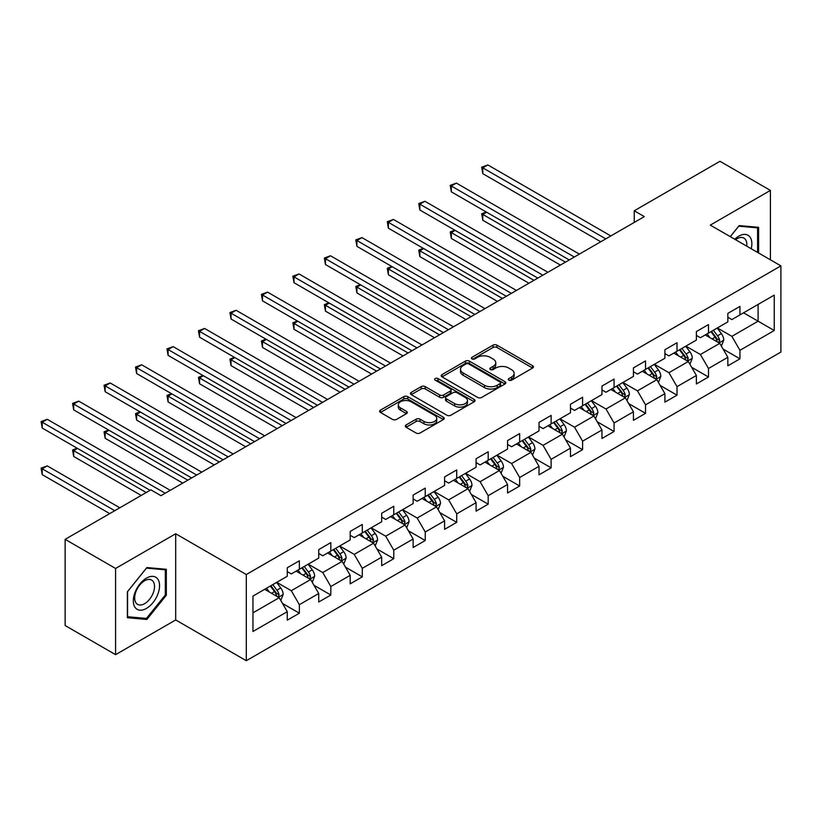 <?xml version="1.0" encoding="UTF-8"?>
<svg xmlns="http://www.w3.org/2000/svg" width="822" height="822" viewBox="0 0 822 822"><rect width="100%" height="100%" fill="white"/><g stroke="black" fill="none" stroke-linecap="round" stroke-linejoin="round"><path stroke-width="1.23" d="M508.818 380.165A1.963 1.13 0 0 0 511.592 380.165L532.625 368.02A2.805 1.613 0 0 0 533.447 366.879A2.805 1.613 0 0 0 532.625 365.739L496.981 345.158A2.805 1.613 0 0 0 493.025 345.158L471.982 357.303A1.963 1.13 0 0 0 471.417 358.104A1.963 1.13 0 0 0 471.982 358.906A1.963 1.13 0 0 0 474.756 358.906L477.479 357.334A8.96 5.179 0 0 1 490.159 357.334L493.128 359.05A8.96 5.179 0 0 1 495.748 362.708A8.96 5.179 0 0 1 493.128 366.365L490.405 367.937A1.963 1.13 0 0 0 489.83 368.739A1.963 1.13 0 0 0 490.405 369.54A1.963 1.13 0 0 0 493.169 369.54L495.892 367.968A8.96 5.179 0 0 1 508.571 367.968L511.541 369.684A8.96 5.179 0 0 1 514.161 373.342A8.96 5.179 0 0 1 511.541 377L508.818 378.572A1.963 1.13 0 0 0 508.243 379.363A1.963 1.13 0 0 0 508.818 380.165L508.818 378.572M406.099 424.953A2.805 1.613 0 0 0 405.277 426.094A2.805 1.613 0 0 0 406.099 427.245L416.096 433.019A2.805 1.613 0 0 0 420.052 433.019L443.418 419.528A2.805 1.613 0 0 0 444.24 418.377A2.805 1.613 0 0 0 443.418 417.237L407.784 396.656A2.805 1.613 0 0 0 403.818 396.656L380.452 410.147A2.805 1.613 0 0 0 379.63 411.298A2.805 1.613 0 0 0 380.452 412.439L392.536 419.405A2.805 1.613 0 0 0 396.492 419.405L406.489 413.641A2.805 1.613 0 0 0 407.311 412.49A2.805 1.613 0 0 0 406.489 411.349L400.499 407.897A7.49 4.326 0 0 1 398.31 404.835A7.49 4.326 0 0 1 402.934 400.838A7.49 4.326 0 0 1 411.092 401.773L434.561 415.326A7.49 4.326 0 0 1 436.759 418.377A7.49 4.326 0 0 1 432.136 422.374A7.49 4.326 0 0 1 423.967 421.439L420.052 419.179A2.805 1.613 0 0 0 416.096 419.179L406.099 424.953L406.099 427.245M175.692 533.755L115.583 568.464L65.144 539.345L65.144 625.542L115.583 654.661L175.692 619.952L246.302 660.713L246.302 574.527L175.692 533.755L175.692 619.952M770.409 259.824L770.409 190.406L710.29 225.115L780.9 265.876L246.302 574.527M770.409 190.406L719.98 161.287L634.235 210.792L634.235 222.433M65.144 539.345L150.888 489.85L160.968 495.676L644.325 216.607L634.235 210.792M477.674 397.458A2.805 1.613 0 0 0 481.641 397.458L505.006 383.966A2.805 1.613 0 0 0 505.828 382.826A2.805 1.613 0 0 0 505.006 381.685L469.362 361.105A2.805 1.613 0 0 0 465.406 361.105L442.041 374.596A2.805 1.613 0 0 0 441.219 375.736A2.805 1.613 0 0 0 442.041 376.877L477.674 397.458M435.989 380.596A1.963 1.13 0 0 1 437.982 380.874L474.181 401.773L450.846 415.233A2.805 1.613 0 0 1 446.891 415.233L411.247 394.663L421.244 388.929L421.244 386.597L411.247 392.371A2.805 1.613 0 0 0 410.425 393.512A2.805 1.613 0 0 0 411.247 394.663L411.247 392.371M421.244 388.929A2.805 1.613 0 0 1 425.2 388.929L425.2 386.597A2.805 1.613 0 0 0 421.244 386.597M425.2 386.597L439.657 394.94A2.805 1.613 0 0 0 443.623 394.94L450.251 391.118A2.805 1.613 0 0 0 451.073 389.967A2.805 1.613 0 0 0 450.251 388.827L435.208 380.144A1.963 1.13 0 0 1 434.633 379.343A1.963 1.13 0 0 1 435.845 378.295A1.963 1.13 0 0 1 437.982 378.541L474.212 399.461A2.805 1.613 0 0 1 475.034 400.602A2.805 1.613 0 0 1 474.212 401.742L474.212 399.461M246.302 660.713L780.9 352.063L780.9 265.876M282.511 603.471L299.362 613.191L299.362 604.694L318.731 593.505L318.731 602.012L330.834 595.025L330.834 586.518L350.193 575.338L350.193 583.846L362.297 576.859L362.297 568.351L381.665 557.172L381.665 565.67L393.769 558.683L393.769 550.185L413.137 539.006L413.137 547.503L425.241 540.516L425.241 532.009L444.61 520.829L444.61 529.337L456.713 522.35L456.713 513.842L476.082 502.663L476.082 511.161L488.186 504.174L488.186 495.676L507.554 484.497L507.554 492.995L519.658 486.008L519.658 477.5L539.016 466.321L539.016 474.828L551.12 467.841L551.12 459.334L570.489 448.154L570.489 456.652L582.593 449.665L582.593 441.167L601.961 429.988L601.961 438.486L614.065 431.499L614.065 423.001L633.433 411.812L633.433 420.319L645.537 413.332L645.537 404.825L664.906 393.646L664.906 402.153L677.009 395.156L677.009 386.659L696.378 375.479L696.378 383.977L708.482 376.99L708.482 368.492L727.84 357.303L727.84 365.811L739.944 358.824L739.944 350.316L774.242 330.516L774.242 295.108L758.1 304.428L758.1 321.197L774.242 330.516M299.362 613.191L287.258 620.178L287.258 611.681L252.96 631.481L252.96 596.073L287.258 576.273L287.258 567.766L299.362 560.779L299.362 569.286L318.731 558.097L318.731 549.599L330.834 542.612L330.834 551.11L350.193 539.931L350.193 531.433L362.297 524.446L362.297 532.944L381.665 521.764L381.665 513.257L393.769 506.27L393.769 514.778L413.137 503.598L413.137 495.091L425.241 488.104L425.241 496.601L444.61 485.422L444.61 476.924L456.713 469.937L456.713 478.435L476.082 467.256L476.082 458.748L488.186 451.761L488.186 460.269L507.554 449.089L507.554 440.582L519.658 433.595L519.658 442.102L539.016 430.913L539.016 422.416L551.12 415.429L551.12 423.926L570.489 412.747L570.489 404.249L582.593 397.252L582.593 405.76L601.961 394.581L601.961 386.073L614.065 379.086L614.065 387.594L633.433 376.404L633.433 367.907L645.537 360.92L645.537 369.417L664.906 358.238L664.906 349.74L677.009 342.743L677.009 351.251L696.378 340.072L696.378 331.564L708.482 324.577L708.482 333.085L727.84 321.895L727.84 313.398L739.944 306.411L739.944 314.908L774.242 295.108M296.136 571.146L310.654 579.531L291.286 590.71L276.767 582.325M287.258 571.609L291.286 573.941L299.362 569.286M291.286 590.71L299.362 604.694M310.654 579.531L318.731 593.505M327.598 552.98L342.127 561.364L322.758 572.544L308.24 564.159M318.731 553.442L322.758 555.775L330.834 551.11M322.758 572.544L330.834 586.518M342.127 561.364L350.193 575.338M359.07 534.803L373.599 543.198L354.231 554.377L339.702 545.993M350.193 535.276L354.231 537.598L362.297 532.944M354.231 554.377L362.297 568.351M373.599 543.198L381.665 557.172M390.542 516.637L405.071 525.022L385.703 536.201L371.174 527.816M381.665 517.1L385.703 519.432L393.769 514.778M385.703 536.201L393.769 550.185M405.071 525.022L413.137 539.006M422.015 498.471L436.544 506.855L417.175 518.035L402.646 509.65M413.137 498.933L417.175 501.266L425.241 496.601M417.175 518.035L425.241 532.009M436.544 506.855L444.61 520.829M453.487 480.305L468.006 488.689L448.648 499.868L434.119 491.484M444.61 480.767L448.648 483.1L456.713 478.435M448.648 499.868L456.713 513.842M468.006 488.689L476.082 502.663M484.959 462.128L499.478 470.513L480.11 481.702L465.591 473.308M476.082 462.601L480.11 464.923L488.186 460.269M480.11 481.702L488.186 495.676M499.478 470.513L507.554 484.497M516.422 443.962L530.95 452.347L511.582 463.526L497.063 455.141M507.554 444.425L511.582 446.757L519.658 442.102M511.582 463.526L519.658 477.5M530.95 452.347L539.016 466.321M547.894 425.796L562.423 434.18L543.054 445.36L528.525 436.975M539.016 426.258L543.054 428.591L551.12 423.926M543.054 445.36L551.12 459.334M562.423 434.18L570.489 448.154M579.366 407.62L593.895 416.004L574.527 427.193L559.998 418.799M570.489 408.092L574.527 410.414L582.593 405.76M574.527 427.193L582.593 441.167M593.895 416.004L601.961 429.988M610.838 389.453L625.367 397.838L605.999 409.017L591.47 400.633M601.961 389.916L605.999 392.248L614.065 387.594M605.999 409.017L614.065 423.001M625.367 397.838L633.433 411.812M642.311 371.287L656.829 379.672L637.471 390.851L622.942 382.466M633.433 371.75L637.471 374.082L645.537 369.417M637.471 390.851L645.537 404.825M656.829 379.672L664.906 393.646M673.783 353.111L688.302 361.505L668.933 372.685L654.415 364.3M664.906 353.583L668.933 355.905L677.009 351.251M668.933 372.685L677.009 386.659M688.302 361.505L696.378 375.479M705.245 334.944L719.774 343.329L700.406 354.508L685.887 346.124M696.378 335.407L700.406 337.739L708.482 333.085M700.406 354.508L708.482 368.492M719.774 343.329L727.84 357.303M743.581 312.812L758.1 321.197L731.878 336.342L717.349 327.957M727.84 317.241L731.878 319.573L739.944 314.908M731.878 336.342L739.944 350.316M115.583 568.464L115.583 654.661M252.96 612.842L279.182 597.707L264.663 589.312M279.182 597.707L287.258 611.681M723.103 349.093L739.944 358.824M691.631 367.27L708.482 376.99M660.158 385.436L677.009 395.156M628.696 403.602L645.537 413.332M597.224 421.778L614.065 431.499M565.752 439.945L582.593 449.665M534.279 458.111L551.12 467.841M502.807 476.277L519.658 486.008M471.335 494.454L488.186 504.174M439.873 512.62L456.713 522.35M408.4 530.786L425.241 540.516M376.928 548.962L393.769 558.683M345.456 567.129L362.297 576.859M313.983 585.295L330.834 595.025M758.603 253.012L758.603 227.334L739.142 225.598L730.265 236.644M127.379 617.723L146.85 619.469L166.321 595.251L166.321 569.286L146.85 567.55L127.379 591.768L127.379 617.723M165.304 594.666L166.321 595.251M144.795 618.278L146.85 619.469M509.599 380.442L511.541 379.322A8.96 5.179 0 0 0 514.161 375.664L514.161 373.342M495.748 362.708L495.748 365.04A8.96 5.179 0 0 1 493.128 368.698L491.186 369.818M532.594 368.04L496.981 347.49A2.805 1.613 0 0 0 493.025 347.49L472.773 359.183M504.965 383.987L469.362 363.437A2.805 1.613 0 0 0 465.406 363.437L442.072 376.908M500.053 383.627A1.963 1.13 0 0 0 500.629 382.826A1.963 1.13 0 0 0 500.053 382.025L468.766 363.961A1.963 1.13 0 0 0 465.992 363.961L463.125 365.626A8.96 5.179 0 0 0 460.505 369.284A8.96 5.179 0 0 0 463.125 372.941L484.507 385.282A8.96 5.179 0 0 0 497.187 385.282L500.053 383.627L500.053 385.96A1.963 1.13 0 0 0 500.629 385.158L500.629 382.826M460.505 369.284L460.505 371.606A8.96 5.179 0 0 0 463.125 375.264L463.125 372.941M500.053 385.96L497.187 387.614A8.96 5.179 0 0 1 484.507 387.614L463.125 375.264M425.2 388.929L439.657 397.273A2.805 1.613 0 0 0 443.623 397.273L450.251 393.44A2.805 1.613 0 0 0 451.073 392.3L451.073 389.967M454.658 403.602A7.49 4.326 0 0 0 462.827 404.547A7.49 4.326 0 0 0 467.451 400.55A7.49 4.326 0 0 0 465.252 397.488L456.991 392.711A2.805 1.613 0 0 0 453.025 392.711L446.397 396.543A2.805 1.613 0 0 0 445.575 397.684A2.805 1.613 0 0 0 446.397 398.834L454.658 403.602L454.658 405.934A7.49 4.326 0 0 0 462.827 406.869A7.49 4.326 0 0 0 467.451 402.872L467.451 400.55M445.575 397.684L445.575 400.016A2.805 1.613 0 0 0 446.397 401.157L446.397 398.834M454.658 405.934L446.397 401.157M436.759 418.377L436.759 420.71A7.49 4.326 0 0 1 432.136 424.707A7.49 4.326 0 0 1 423.967 423.772L420.052 421.511A2.805 1.613 0 0 0 416.096 421.511L406.13 427.265M398.31 404.835L398.31 407.167A7.49 4.326 0 0 0 400.499 410.219L400.499 407.897M406.458 413.661L400.499 410.219M443.387 419.549L407.784 398.989A2.805 1.613 0 0 0 403.818 398.989L380.494 412.459M721.367 346.093L723.771 340.051A7.562 4.367 -120 0 0 721.356 333.609L717.195 328.05M709.931 337.647L707.105 333.876M486.634 212.22L482.802 214.429L482.802 220.255L560.399 265.064M718.603 342.651L719.682 340.37A7.562 4.367 -120 0 0 717.524 335.818L713.362 330.259M711.462 331.358L716.085 337.523A3.853 2.219 60 0 1 716.784 338.695L719.682 340.37M710.938 331.656L715.099 337.215A7.562 4.367 60 0 1 717.267 341.767M482.802 220.255L481.692 213.792L565.444 262.146M481.692 213.792L486.182 211.963M605.793 238.853L482.802 167.842L487.836 164.934L610.838 235.945M600.748 241.771L482.802 173.668L482.802 167.842L481.692 167.205L487.836 164.934M482.802 173.668L481.692 167.205M756.353 227.129L757.596 227.858L757.596 252.426M730.306 236.664L738.742 226.173L757.596 227.858M751.226 248.747A18.546 10.707 120 0 0 748.01 235.256A18.546 10.707 120 0 0 734.724 239.223M746.736 246.148A14.036 8.107 120 0 0 743.92 238.103A14.036 8.107 120 0 0 735.536 239.685M146.45 608.414A18.546 10.707 120 0 0 159.56 585.706A18.546 10.707 120 0 0 146.45 578.133A18.546 10.707 120 0 0 133.328 600.851A18.546 10.707 120 0 0 146.45 608.414M144.61 603.677A14.036 8.107 120 0 0 153.776 591.306A14.036 8.107 120 0 0 151.628 580.055A14.036 8.107 120 0 0 144.61 580.753A14.036 8.107 120 0 0 135.435 593.124A14.036 8.107 120 0 0 137.582 604.376A14.036 8.107 120 0 0 144.61 603.677M127.585 591.593L146.45 568.125L165.304 569.81L165.304 594.964L146.45 618.421L127.585 616.736L127.585 591.593M164.061 569.091L165.304 569.81M689.894 364.259L692.299 358.217A7.562 4.367 -120 0 0 689.884 351.775L685.723 346.216M678.458 355.823L675.633 352.042M455.162 230.386L451.329 232.605L451.329 238.431L528.936 283.23M687.13 360.827L688.22 358.536A7.562 4.367 -120 0 0 686.051 353.994L681.89 348.436M679.989 349.525L684.613 355.69A3.853 2.219 60 0 1 685.312 356.861L688.22 358.536M679.465 349.833L683.627 355.392A7.562 4.367 60 0 1 685.795 359.933M451.329 238.431L450.22 231.958L533.981 280.323M450.22 231.958L454.72 230.129M658.432 382.425L660.826 376.384A7.562 4.367 -120 0 0 658.412 369.951L654.25 364.393M646.996 373.989L644.16 370.208M423.69 248.563L419.857 250.772L419.857 256.598L497.464 301.397M655.668 378.993L656.747 376.702A7.562 4.367 -120 0 0 654.579 372.161L650.418 366.602M648.527 367.691L653.141 373.866A3.853 2.219 60 0 1 653.839 375.027L656.747 376.702M647.993 367.999L652.165 373.558A7.562 4.367 60 0 1 654.322 378.11M419.857 256.598L418.747 250.135L502.509 298.489M418.747 250.135L423.248 248.306M574.321 257.029L451.329 186.019L456.374 183.101L579.366 254.111M569.276 259.937L451.329 191.834L451.329 186.019L450.22 185.371L456.374 183.101M451.329 191.834L450.22 185.371M542.849 275.195L419.857 204.185L424.902 201.267L547.894 272.288M537.814 278.103L419.857 210.011L419.857 204.185L418.747 203.548L424.902 201.267M419.857 210.011L418.747 203.548M626.96 400.602L629.354 394.55A7.562 4.367 -120 0 0 626.939 388.118L622.778 382.559M615.524 392.156L612.698 388.385M392.217 266.729L388.385 268.938L388.385 274.764L465.992 319.573M624.196 397.16L625.275 394.879A7.562 4.367 -120 0 0 623.107 390.327L618.945 384.768M617.055 385.867L621.668 392.032A3.853 2.219 60 0 1 622.367 393.204L625.275 394.879M616.531 386.165L620.692 391.724A7.562 4.367 60 0 1 622.85 396.276M388.385 274.764L387.275 268.301L471.037 316.655M387.275 268.301L391.775 266.472M595.488 418.768L597.882 412.726A7.562 4.367 -120 0 0 595.477 406.284L591.306 400.725M584.052 410.322L581.226 406.551M360.745 284.895L356.912 287.114L356.912 292.93L434.519 337.739M592.724 415.336L593.803 413.045A7.562 4.367 -120 0 0 591.645 408.503L587.473 402.944M585.583 404.034L590.206 410.199A3.853 2.219 60 0 1 590.905 411.37L593.803 413.045M585.058 404.342L589.22 409.901A7.562 4.367 60 0 1 591.388 414.442M356.912 292.93L355.803 286.467L439.565 334.831M355.803 286.467L360.303 284.638M564.015 436.934L566.42 430.892A7.562 4.367 -120 0 0 564.005 424.45L559.844 418.901M552.579 428.498L549.754 424.717M329.283 303.071L325.44 305.281L325.44 311.106L403.047 355.905M561.251 433.502L562.33 431.211A7.562 4.367 -120 0 0 560.172 426.669L556.001 421.111M554.11 422.2L558.734 428.365A3.853 2.219 60 0 1 559.433 429.536L562.33 431.211M553.586 422.508L557.748 428.067A7.562 4.367 60 0 1 559.916 432.608M325.44 311.106L324.33 304.643L408.092 352.998M324.33 304.643L328.831 302.815M511.387 293.362L388.385 222.351L393.43 219.443L516.422 290.454M506.342 296.28L388.385 228.177L388.385 222.351L387.275 221.714L393.43 219.443M388.385 228.177L387.275 221.714M479.914 311.538L356.912 240.517L361.957 237.609L484.959 308.62M474.869 314.446L356.912 246.343L356.912 240.517L355.803 239.88L361.957 237.609M356.912 246.343L355.803 239.88M448.442 329.704L325.44 258.694L330.485 255.776L453.487 326.796M443.397 332.612L325.44 264.52L325.44 258.694L324.33 258.046L330.485 255.776M325.44 264.52L324.33 258.046M416.97 347.87L293.978 276.86L299.013 273.952L422.015 344.963M411.925 350.788L293.978 282.686L293.978 276.86L292.868 276.223L299.013 273.952M293.978 282.686L292.868 276.223M385.497 366.047L262.506 295.026L267.551 292.118L390.542 363.129M380.452 368.955L262.506 300.852L262.506 295.026L261.396 294.389L267.551 292.118M262.506 300.852L261.396 294.389M354.025 384.213L231.033 313.203L236.078 310.284L359.07 381.295M348.99 387.121L231.033 319.018L231.033 313.203L229.924 312.555L236.078 310.284M231.033 319.018L229.924 312.555M322.563 402.379L199.561 331.369L204.606 328.461L327.598 399.471M317.518 405.297L199.561 337.195L199.561 331.369L198.451 330.732L204.606 328.461M199.561 337.195L198.451 330.732M291.091 420.545L168.089 349.535L173.134 346.627L296.136 417.638M286.046 423.464L168.089 355.361L168.089 349.535L166.979 348.898L173.134 346.627M168.089 355.361L166.979 348.898M259.618 438.722L136.616 367.711L141.661 364.793L264.663 435.804M254.573 441.63L136.616 373.527L136.616 367.711L135.507 367.064L141.661 364.793M136.616 373.527L135.507 367.064M228.146 456.888L105.154 385.878L110.189 382.97L233.191 453.98M223.101 459.796L105.154 391.704L105.154 385.878L104.045 385.241L110.189 382.97M105.154 391.704L104.045 385.241M196.674 475.054L73.682 404.044L78.727 401.136L201.719 472.147M191.629 477.972L73.682 409.87L73.682 404.044L72.572 403.407L78.727 401.136M73.682 409.87L72.572 403.407M165.212 493.231L42.21 422.22L47.255 419.302L170.246 490.313M150.077 490.313L42.21 428.036L42.21 422.22L41.1 421.573L47.255 419.302M42.21 428.036L41.1 421.573M532.543 455.111L534.947 449.059A7.562 4.367 -120 0 0 532.533 442.626L528.371 437.068M521.107 446.665L518.281 442.894M297.811 321.238L293.978 323.447L293.978 329.273L371.585 374.082M529.779 451.668L530.868 449.387A7.562 4.367 -120 0 0 528.7 444.836L524.539 439.277M522.638 440.376L527.262 446.541A3.853 2.219 60 0 1 527.96 447.713L530.868 449.387M522.114 440.674L526.275 446.233A7.562 4.367 60 0 1 528.443 450.785M293.978 329.273L292.868 322.81L376.62 371.164M292.868 322.81L297.369 320.981M501.071 473.277L503.475 467.235A7.562 4.367 -120 0 0 501.06 460.793L496.899 455.234M489.635 464.831L486.809 461.06M266.338 339.404L262.506 341.623L262.506 347.439L340.113 392.248M498.307 469.845L499.396 467.554A7.562 4.367 -120 0 0 497.228 463.002L493.066 457.453M491.176 458.542L495.789 464.707A3.853 2.219 60 0 1 496.488 465.879L499.396 467.554M490.642 458.851L494.803 464.399A7.562 4.367 60 0 1 496.971 468.951M262.506 347.439L261.396 340.976L345.158 389.34M261.396 340.976L265.896 339.147M469.609 491.443L472.003 485.401A7.562 4.367 -120 0 0 469.588 478.959L465.427 473.4M458.173 483.007L455.337 479.226M234.866 357.57L231.033 359.789L231.033 365.615L308.64 410.414M466.845 488.011L467.923 485.72A7.562 4.367 -120 0 0 465.755 481.178L461.594 475.619M459.704 476.709L464.317 482.874A3.853 2.219 60 0 1 465.016 484.045L467.923 485.72M459.169 477.017L463.341 482.576A7.562 4.367 60 0 1 465.499 487.117M231.033 365.615L229.924 359.152L313.685 407.507M229.924 359.152L234.424 357.323M438.136 509.619L440.53 503.567A7.562 4.367 -120 0 0 438.116 497.135L433.954 491.577M426.7 501.173L423.875 497.402M203.394 375.746L199.561 377.956L199.561 383.782L277.168 428.591M435.372 506.177L436.451 503.896A7.562 4.367 -120 0 0 434.283 499.344L430.122 493.786M428.231 494.885L432.845 501.05A3.853 2.219 60 0 1 433.554 502.221L436.451 503.896M427.707 495.183L431.869 500.742A7.562 4.367 60 0 1 434.026 505.294M199.561 383.782L198.451 377.319L282.213 425.673M198.451 377.319L202.952 375.49M406.664 527.786L409.058 521.744A7.562 4.367 -120 0 0 406.654 515.302L402.482 509.743M395.228 519.34L392.402 515.569M171.921 393.913L168.089 396.132L168.089 401.948L245.696 446.757M403.9 524.354L404.979 522.062A7.562 4.367 -120 0 0 402.821 517.511L398.649 511.952M396.759 513.051L401.383 519.216A3.853 2.219 60 0 1 402.081 520.388L404.979 522.062M396.235 513.349L400.396 518.908A7.562 4.367 60 0 1 402.564 523.46M168.089 401.948L166.979 395.485L250.741 443.849M166.979 395.485L171.479 393.656M375.192 545.952L377.596 539.91A7.562 4.367 -120 0 0 375.181 533.468L371.02 527.909M363.756 537.516L360.93 533.735M140.459 412.079L136.616 414.298L136.616 420.124L214.223 464.923M372.428 542.52L373.507 540.229A7.562 4.367 -120 0 0 371.349 535.687L367.187 530.128M365.287 531.218L369.91 537.383A3.853 2.219 60 0 1 370.609 538.554L373.507 540.229M364.763 531.526L368.924 537.085A7.562 4.367 60 0 1 371.092 541.626M136.616 420.124L135.507 413.651L219.269 462.015M135.507 413.651L140.007 411.822M343.719 564.128L346.124 558.076A7.562 4.367 -120 0 0 343.709 551.644L339.548 546.085M332.283 555.682L329.458 551.901M108.987 430.255L105.154 432.464L105.154 438.29L182.761 483.1M340.955 560.686L342.044 558.405A7.562 4.367 -120 0 0 339.876 553.853L335.715 548.295M333.814 549.384L338.438 555.559A3.853 2.219 60 0 1 339.137 556.72L342.044 558.405M333.29 549.692L337.452 555.251A7.562 4.367 60 0 1 339.62 559.803M105.154 438.29L104.045 431.827L187.796 480.182M104.045 431.827L108.545 429.998M312.247 582.295L314.651 576.243A7.562 4.367 -120 0 0 312.237 569.81L308.075 564.252M300.821 573.848L297.985 570.078M77.515 448.422L73.682 450.631L73.682 456.457L141.199 495.44M309.483 578.852L310.572 576.571A7.562 4.367 -120 0 0 308.404 572.02L304.243 566.461M302.352 567.56L306.966 573.725A3.853 2.219 60 0 1 307.664 574.897L310.572 576.571M301.818 567.858L305.99 573.417A7.562 4.367 60 0 1 308.147 577.969M73.682 456.457L72.572 449.994L146.244 492.532M72.572 449.994L77.073 448.165M280.785 600.461L283.179 594.419A7.562 4.367 -120 0 0 280.764 587.977L276.603 582.418M269.349 592.025L266.513 588.244M119.817 507.791L47.255 465.889L42.21 468.807L42.21 474.633L109.727 513.606M278.021 597.029L279.1 594.738A7.562 4.367 -120 0 0 276.932 590.196L272.77 584.637M270.88 585.726L275.493 591.891A3.853 2.219 60 0 1 276.192 593.063L279.1 594.738M270.346 586.035L274.517 591.593A7.562 4.367 60 0 1 276.675 596.135M42.21 474.633L41.1 468.16L114.772 510.698M41.1 468.16L47.255 465.889M511.541 379.322L511.541 377M490.405 369.54L490.405 367.937M493.128 368.698L493.128 366.365M471.982 358.906L471.982 357.303M493.025 347.49L493.025 345.158M496.981 347.49L496.981 345.158M532.625 368.02L532.625 365.739M442.041 376.877L442.041 374.596M465.406 363.437L465.406 361.105M469.362 363.437L469.362 361.105M505.006 383.966L505.006 381.685M484.507 387.614L484.507 385.282M497.187 387.614L497.187 385.282M439.657 397.273L439.657 394.94M443.623 397.273L443.623 394.94M450.251 393.44L450.251 391.118M437.982 380.874L437.982 378.541M416.096 421.511L416.096 419.179M420.052 421.511L420.052 419.179M423.967 423.772L423.967 421.439M406.489 413.641L406.489 411.349M380.452 412.439L380.452 410.147M403.818 398.989L403.818 396.656M407.784 398.989L407.784 396.656M443.418 419.528L443.418 417.237M719.024 342.897L723.72 340.195M717.524 335.818L721.356 333.609M712.14 338.921L715.099 337.215M687.562 361.074L692.247 358.361M686.051 353.994L689.884 351.775M680.678 357.097L683.627 355.392M656.09 379.24L660.775 376.527M654.579 372.161L658.412 369.951M649.205 375.264L652.165 373.558M624.617 397.406L629.303 394.704M623.107 390.327L626.939 388.118M617.733 393.43L620.692 391.724M593.145 415.572L597.841 412.87M591.645 408.503L595.477 406.284M586.261 411.606L589.22 409.901M561.673 433.749L566.368 431.036M560.172 426.669L564.005 424.45M554.788 429.772L557.748 428.067M530.2 451.915L534.896 449.213M528.7 444.836L532.533 442.626M523.326 447.939L526.275 446.233M498.738 470.081L503.424 467.379M497.228 463.002L501.06 460.793M491.854 466.115L494.803 464.399M467.266 488.258L471.951 485.545M465.755 481.178L469.588 478.959M460.382 484.281L463.341 482.576M435.794 506.424L440.479 503.711M434.283 499.344L438.116 497.135M428.909 502.448L431.869 500.742M404.321 524.59L409.017 521.888M402.821 517.511L406.654 515.302M397.437 520.624L400.396 518.908M372.849 542.767L377.545 540.054M371.349 535.687L375.181 533.468M365.965 538.79L368.924 537.085M341.377 560.933L346.072 558.22M339.876 553.853L343.709 551.644M334.503 556.956L337.452 555.251M309.915 579.099L314.6 576.397M308.404 572.02L312.237 569.81M303.03 575.123L305.99 573.417M278.442 597.275L283.128 594.563M276.932 590.196L280.764 587.977M271.558 593.299L274.517 591.593"/></g></svg>
